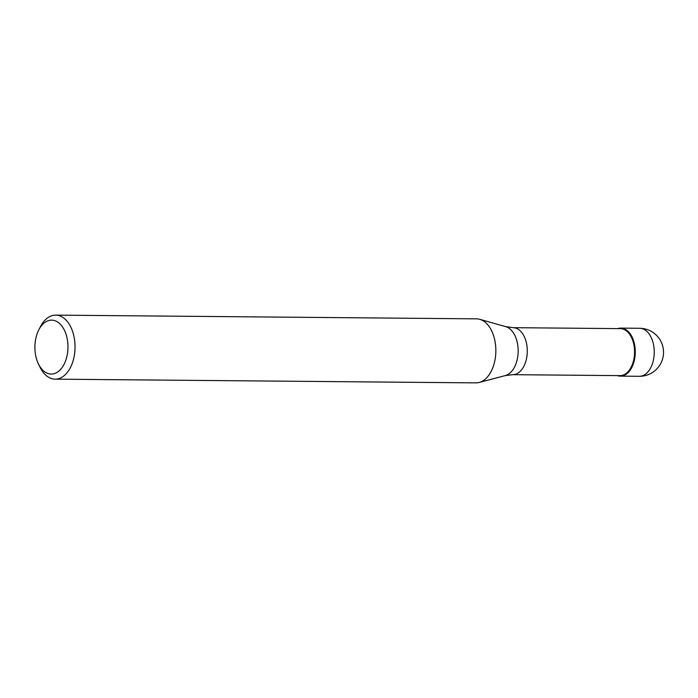 <?xml version="1.0" encoding="UTF-8"?>
<svg xmlns="http://www.w3.org/2000/svg" width="698" height="698" viewBox="0 0 698 698"><rect width="100%" height="100%" fill="white"/><g stroke="black" fill="none" stroke-linecap="round" stroke-linejoin="round"><path stroke-width="1.05" d="M631.533 335.974A24.011 14.71 90.5 0 1 633.941 361.896A24.011 14.71 90.5 0 1 620.348 376.135A24.011 14.71 90.5 0 1 617.346 375.603A24.011 14.71 -89.5 0 0 633.252 364.094A24.011 14.71 -89.5 0 0 631.533 335.974A24.011 14.71 -89.5 0 0 617.765 328.601A24.011 14.71 90.5 0 1 620.766 328.121A24.011 14.71 90.5 0 1 631.533 335.974M619.955 375.629A23.505 14.405 -89.5 0 0 633.269 361.686A23.505 14.405 -89.5 0 0 630.905 336.314A23.505 14.405 -89.5 0 0 620.365 328.627L513.091 327.676A23.505 14.405 90.5 0 1 523.631 335.363A23.505 14.405 90.5 0 1 525.995 360.744A23.505 14.405 90.5 0 1 512.681 374.678L619.955 375.629M55.133 379.154L475.949 382.87A32.012 19.623 -89.5 0 0 479.186 382.46A32.012 19.623 -89.5 0 0 494.69 361.416A32.012 19.623 -89.5 0 0 490.86 329.316A32.012 19.623 -89.5 0 0 479.744 319.309A32.012 19.623 -89.5 0 0 476.516 318.846L55.7 315.13A32.012 19.623 90.5 0 1 70.044 325.6A32.012 19.623 90.5 0 1 73.264 360.168A32.012 19.623 90.5 0 1 55.133 379.154A32.012 19.623 90.5 0 1 40.781 368.684A32.012 19.623 90.5 0 1 40.013 367.209L38.46 364.016A26.969 16.534 90.5 0 1 38.756 329.971A26.969 16.534 90.5 0 1 63.762 328.959A26.969 16.534 90.5 0 1 62.445 367.061A26.969 16.534 90.5 0 1 39.105 365.255A26.969 16.534 90.5 0 1 38.46 364.016M38.756 329.971L40.371 326.804A32.012 19.623 90.5 0 1 55.7 315.13M620.348 376.135L639.316 376.301A24.011 14.71 -89.5 0 0 652.918 362.061A24.011 14.71 -89.5 0 0 650.501 336.139A24.011 14.71 -89.5 0 0 639.734 328.287L620.766 328.121M512.681 374.678L505.239 375.603A24.823 15.216 -89.5 0 0 517.27 359.287A24.823 15.216 -89.5 0 0 514.295 334.386A24.823 15.216 -89.5 0 0 505.675 326.629L513.091 327.676M639.316 376.301A24.011 24.011 0 0 0 660.544 340.694A24.011 24.011 0 0 0 639.734 328.287M505.239 375.603L479.186 382.46M505.675 326.629L479.744 319.309"/></g></svg>

